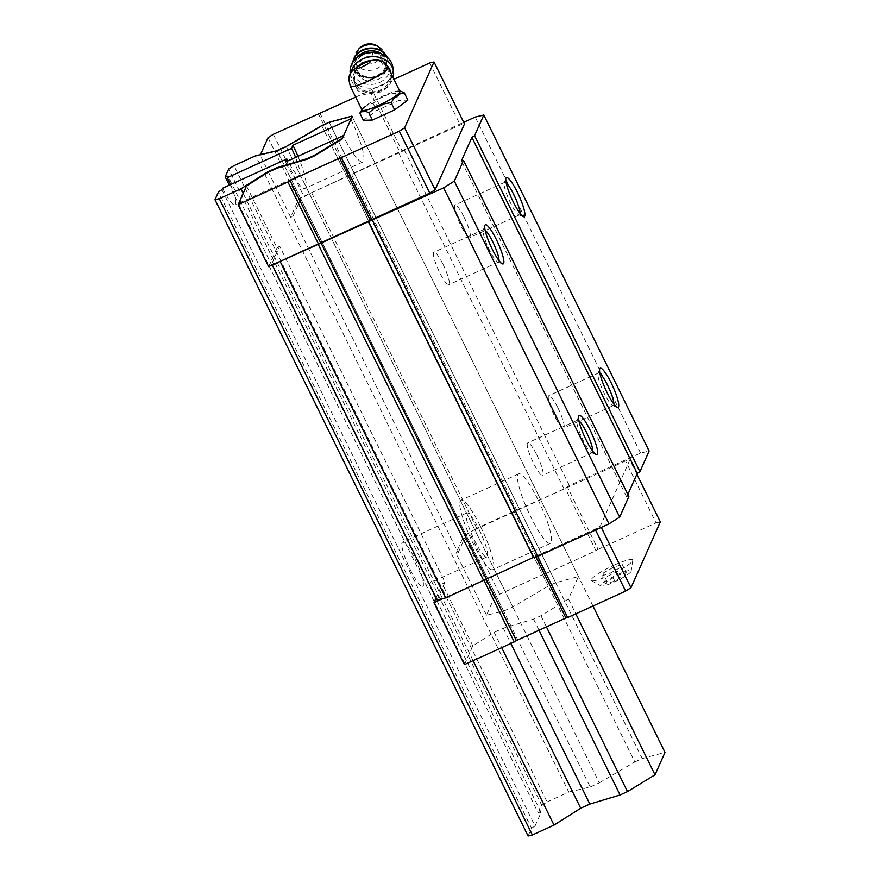 <?xml version="1.0" encoding="UTF-8"?>
<svg xmlns="http://www.w3.org/2000/svg" width="880" height="880" viewBox="0 0 880 880"><rect width="100%" height="100%" fill="white"/><g stroke="black" fill="none" stroke-linecap="round" stroke-linejoin="round"><path stroke-width="0.66" stroke-dasharray="4.4 3.3" d="M626.175 572.528L624.965 575.256L614.735 581.009L605.715 584.034L606.936 581.306L617.166 575.553L626.175 572.528L622.193 564.421L620.972 567.149L610.742 572.902L601.733 575.927L602.943 573.199L613.173 567.457L622.193 564.421M617.606 574.563A16.94 2.651 153.8 0 1 631.125 571.329A16.94 2.651 153.8 0 1 617.122 580.657A16.94 2.651 153.8 0 1 601.183 586.058A16.94 2.651 153.8 0 1 617.606 574.563M361.35 64.449L356.884 67.925L355.421 70.147L354.222 81.774L353.782 78.804A18.821 15.675 171.7 0 0 374.671 91.586A18.821 15.675 171.7 0 0 391.028 73.348L391.754 78.331L389.422 85.888L380.996 91.949L363.913 94.49L357.412 90.354L354.222 81.774A21.109 3.3 153.8 0 0 350.284 86.185M391.754 78.331L386.386 67.1C383.922 63.624 380.611 61.435 376.453 60.555L367.928 61.49M362.01 110.022A21.109 3.3 153.8 0 1 362.175 109.109A21.109 3.3 153.8 0 1 383.02 96.063A21.109 3.3 153.8 0 1 399.069 90.948A21.109 3.3 153.8 0 1 399.894 91.377M464.442 664.62L472.813 645.865L494.164 632.368L503.305 628.199L533.533 619.102L540.947 615.725L568.469 598.939L578.468 576.521L555.676 582.692L548.273 586.069L512.776 606.958L503.635 611.127L486.497 615.186L494.34 597.597L499.675 594.231L544.665 573.716L514.173 511.753L625.548 460.955L629.838 459.932L600.468 525.778L595.133 529.155L443.102 598.488M514.173 511.753L473.517 530.288L476.718 528.264L564.025 488.917L569.36 485.54L640.563 453.068L649.132 451.044M627.869 494.428L626.725 496.98L628.87 496.463M277.75 262.471L271.755 263.89L279.653 246.191L444.994 582.208L437.096 599.907M272.283 264.968L271.755 263.89M246.488 185.911L276.98 247.874L279.653 246.191M494.164 632.368L501.677 647.636M472.813 645.865L442.321 583.902L444.994 582.208M503.305 628.199L510.818 643.467M533.533 619.102L539.011 630.234M540.947 615.725L546.425 626.857M568.469 598.939L575.806 613.833M578.468 576.521L352.154 116.578L329.362 122.749L321.948 126.126L286.462 147.015L277.321 151.184L260.172 155.232L290.664 217.195L298.507 199.617L303.842 196.24L463.694 122.298M555.676 582.692L329.362 122.749M548.273 586.069L321.948 126.126M512.776 606.958L286.462 147.015M503.635 611.127L277.321 151.184M486.497 615.186L456.005 553.223L458.15 552.717L292.809 216.689L290.664 217.195M292.809 216.689L300.707 198.99L308.176 194.271L460.207 124.927L464.497 123.915M458.15 552.717L466.048 535.018L300.707 198.99M476.718 528.264L311.377 192.247M466.048 535.018L473.517 530.288L463.848 535.645L456.005 553.223M514.734 510.928L349.382 174.911M516.868 510.422L351.527 174.405M564.025 488.917L398.673 152.9M569.36 485.54L404.019 149.523M640.563 453.068L475.222 117.051M626.725 496.98L461.384 160.952M499.026 260.623A17.875 3.256 -114.5 0 1 498.454 262.086A17.875 3.256 -114.5 0 1 497.772 262.053A17.875 3.256 -114.5 0 1 488.07 247.181A17.875 3.256 -114.5 0 1 483.197 230.098A17.875 3.256 -114.5 0 1 483.626 229.559A17.875 3.256 -114.5 0 1 485.1 230.087M443.124 264.561A17.875 3.256 -114.5 0 1 448.789 284.735A17.875 3.256 -114.5 0 1 438.405 269.83A17.875 3.256 -114.5 0 1 433.95 252.219A17.875 3.256 -114.5 0 1 443.124 264.561M592.834 451.275A17.875 3.256 -114.5 0 1 592.262 452.738A17.875 3.256 -114.5 0 1 591.591 452.705A17.875 3.256 -114.5 0 1 581.889 437.833A17.875 3.256 -114.5 0 1 577.016 420.75A17.875 3.256 -114.5 0 1 577.434 420.211A17.875 3.256 -114.5 0 1 578.908 420.739M536.932 455.202A17.875 3.256 -114.5 0 1 542.597 475.387A17.875 3.256 -114.5 0 1 532.213 460.482A17.875 3.256 -114.5 0 1 527.769 442.871A17.875 3.256 -114.5 0 1 536.932 455.202M613.888 404.085A17.875 3.256 -114.5 0 1 613.316 405.537A17.875 3.256 -114.5 0 1 612.645 405.515A17.875 3.256 -114.5 0 1 602.932 390.632A17.875 3.256 -114.5 0 1 598.059 373.549A17.875 3.256 -114.5 0 1 598.488 373.021A17.875 3.256 -114.5 0 1 599.962 373.549M557.986 408.012A17.875 3.256 -114.5 0 1 563.651 428.197A17.875 3.256 -114.5 0 1 553.267 413.281A17.875 3.256 -114.5 0 1 548.812 395.67A17.875 3.256 -114.5 0 1 557.986 408.012M520.08 213.433A17.875 3.256 -114.5 0 1 519.508 214.885A17.875 3.256 -114.5 0 1 518.826 214.863A17.875 3.256 -114.5 0 1 509.124 199.98A17.875 3.256 -114.5 0 1 504.251 182.897A17.875 3.256 -114.5 0 1 504.669 182.369A17.875 3.256 -114.5 0 1 506.143 182.897M464.167 217.36A17.875 3.256 -114.5 0 1 469.843 237.545A17.875 3.256 -114.5 0 1 459.459 222.629A17.875 3.256 -114.5 0 1 455.004 205.018A17.875 3.256 -114.5 0 1 464.167 217.36M436.095 597.872L442.321 583.902M595.551 529.991L595.133 529.155M601.26 527.384L600.468 525.778M537.548 556.391L537.152 555.588M535.832 556.798L535.447 555.995M494.34 597.597L463.848 535.645M499.675 594.231L469.183 532.268M544.665 573.716L546.381 573.309L515.889 511.346M546.381 573.309L595.936 550.704L565.444 488.741M595.936 550.704L598.07 549.351L567.578 487.388M598.07 549.351L656.04 522.907L625.548 460.955M636.867 474.232L629.838 459.932M656.04 522.907L660.33 521.895M614.229 565.103A23.122 3.619 153.8 0 1 632.775 560.175A23.122 3.619 153.8 0 1 613.558 573.419A23.122 3.619 153.8 0 1 591.338 580.558A23.122 3.619 153.8 0 1 614.229 565.103M268.609 266.64L276.98 247.874M260.172 155.232L260.447 154.638M268.015 137.654L298.507 199.617M273.361 134.277L303.842 196.24M318.34 113.762L348.832 175.725M320.056 113.355L350.548 175.318M355.663 97.119L369.611 90.761L400.103 152.724M369.611 90.761L371.745 89.408L402.237 151.371M371.745 89.408L393.943 79.288M429.715 62.964L460.207 124.927M363.418 120.362L376.64 110.583L398.86 100.441L407.858 100.1M359.865 113.146L362.648 108.911A22.264 3.476 153.8 0 1 368.731 104.401L373.087 103.367L378.29 99.033A22.264 3.476 153.8 0 1 383.482 96.525A22.264 3.476 153.8 0 1 388.531 94.358L395.307 93.225L396.946 91.531A22.264 3.476 153.8 0 1 400.411 91.135M396.946 91.531L401.093 91.377M399.96 93.918L393.866 98.428M384.318 103.796L374.077 108.471M365.662 111.298L361.504 111.452M362.648 108.911L368.731 104.401M378.29 99.033L388.531 94.358M395.307 93.225L398.86 100.441M373.087 103.367L376.64 110.583M373.527 60.335A18.821 15.675 171.7 0 0 371.283 60.434M358.776 65.879A18.821 15.675 171.7 0 0 356.884 67.925M355.421 70.147A18.821 15.675 171.7 0 0 353.782 78.804M386.87 65.428A18.821 15.675 171.7 0 0 376.453 60.555M370.733 56.562A3.553 2.959 171.7 0 0 371.14 51.414A3.553 2.959 171.7 0 0 365.629 53.922A3.553 2.959 171.7 0 0 370.733 56.562M360.338 47.465A12.1 10.076 171.7 0 0 359.48 60.423A12.1 10.076 171.7 0 0 374.484 62.799A12.1 10.076 171.7 0 0 381.205 54.043A12.1 10.076 171.7 0 0 375.749 45.21M377.828 79.508A14.795 12.309 171.7 0 0 385.957 66.561A14.795 12.309 171.7 0 0 369.534 56.529A14.795 12.309 171.7 0 0 356.686 70.851A14.795 12.309 171.7 0 0 377.828 79.508M379.599 82.456A18.821 15.675 171.7 0 0 381.766 55.187A18.821 15.675 171.7 0 0 352.605 68.486A18.821 15.675 171.7 0 0 379.599 82.456M350.262 73.359A21.516 17.908 171.7 0 0 381.007 85.943A21.516 17.908 171.7 0 0 392.832 67.122M350.999 72.809A21.516 17.908 171.7 0 0 350.9 77.726A21.516 17.908 171.7 0 0 381.645 90.31A21.516 17.908 171.7 0 0 393.118 77.605M614.735 581.009L610.742 572.902M624.965 575.256L620.972 567.149M605.715 584.034L601.733 575.927M606.936 581.306L602.943 573.199M617.166 575.553L613.173 567.457M473.099 660.671L243.166 193.38M528.088 836L531.553 828.212L218.46 191.917M531.553 828.212L535.029 826.023L221.925 189.717M410.212 569.547A24.2 4.411 65.5 0 0 422.62 586.256A24.2 4.411 65.5 0 0 414.942 558.932A24.2 4.411 65.5 0 0 402.534 542.223A24.2 4.411 65.5 0 0 410.212 569.547M222.585 188.243A24.2 4.411 65.5 0 0 234.993 204.952A24.2 4.411 65.5 0 0 230.516 184.624M535.029 826.023L541.079 812.449L227.986 176.154M541.079 812.449L538.296 813.109L229.317 185.174M538.296 813.109L541.772 805.321L228.668 169.026M541.772 805.321L547.107 801.944L234.003 165.649M547.107 801.944L568.755 792.077L255.662 155.771M568.755 792.077L590.183 787.006L277.079 150.7M590.183 787.006L599.324 782.837L286.22 146.531M599.324 782.837L634.81 761.948L321.717 125.642M634.81 761.948L642.224 758.56L329.12 122.265M592.977 606.001L352.154 116.578M642.224 758.56L665.016 752.4M538.274 500.236A38.181 6.963 -114.5 0 1 550.385 543.356A38.181 6.963 -114.5 0 1 528.209 511.5A38.181 6.963 -114.5 0 1 518.694 473.869A38.181 6.963 -114.5 0 1 538.274 500.236M350.889 119.405A38.181 6.963 -114.5 0 1 362.758 162.052A38.181 6.963 -114.5 0 1 343.42 136.158M297.957 156.31A38.181 6.963 -114.5 0 1 305.03 188.386A38.181 6.963 -114.5 0 1 285.45 162.019M295.592 157.388A24.2 4.411 -114.5 0 1 299.222 175.659A24.2 4.411 -114.5 0 1 287.815 160.941M479.171 529.639A24.2 4.411 -114.5 0 1 486.849 556.963A24.2 4.411 -114.5 0 1 472.791 536.778A24.2 4.411 -114.5 0 1 466.763 512.93A24.2 4.411 -114.5 0 1 479.171 529.639M480.546 526.57A38.181 6.963 -114.5 0 1 492.657 569.69A38.181 6.963 -114.5 0 1 470.47 537.834A38.181 6.963 -114.5 0 1 460.966 500.203A38.181 6.963 -114.5 0 1 480.546 526.57M386.386 67.1A21.109 3.3 153.8 0 1 388.168 67.551M358.457 49.247A15.4 12.826 171.7 0 0 357.357 65.736A15.4 12.826 171.7 0 0 376.453 68.761A15.4 12.826 171.7 0 0 385.011 57.618A15.4 12.826 171.7 0 0 378.07 46.376M352.858 62.26A17.743 14.773 171.7 0 0 352.913 65.45A17.743 14.773 171.7 0 0 378.268 75.834A17.743 14.773 171.7 0 0 388.025 60.302A17.743 14.773 171.7 0 0 387.167 57.233M353.056 61.963A17.743 14.773 171.7 0 0 352.99 65.978A17.743 14.773 171.7 0 0 378.345 76.362A17.743 14.773 171.7 0 0 388.102 60.83A17.743 14.773 171.7 0 0 386.892 57.002M357.214 57.508A16.137 13.431 171.7 0 0 358.633 73.744A16.137 13.431 171.7 0 0 377.773 76.065A16.137 13.431 171.7 0 0 381.623 53.933M377.289 75.823A14.795 12.309 171.7 0 0 385.418 62.876A14.795 12.309 171.7 0 0 368.995 52.844A14.795 12.309 171.7 0 0 356.147 67.166A14.795 12.309 171.7 0 0 377.289 75.823M497.772 262.053L502.403 263.879M483.197 230.098L484.858 225.412M483.626 229.559L433.95 252.219M498.454 262.086L448.789 284.735M591.591 452.705L596.211 454.531M577.016 420.75L578.666 416.064M577.434 420.211L527.769 442.871M592.262 452.738L542.597 475.387M612.645 405.515L617.265 407.33M598.059 373.549L599.72 368.863M598.488 373.021L548.812 395.67M613.316 405.537L563.651 428.197M518.826 214.863L523.457 216.678M504.251 182.897L505.912 178.211M504.669 182.369L455.004 205.018M519.508 214.885L469.843 237.545M362.175 109.109L361.845 109.681M399.069 90.948L399.729 91.036M387.365 57.409L388.102 60.83C388.685 67.738 385.418 73.007 378.312 76.648C365.222 80.619 356.774 77.055 352.99 65.978L352.715 62.491M385.957 66.561L385.418 62.876C386.727 66.858 384.032 71.093 377.322 75.581C373.219 77.363 369.072 77.649 364.892 76.417C359.821 74.624 356.906 71.533 356.147 67.166L356.686 70.851M350.35 73.964L350.9 77.726M632.775 560.175L631.125 571.329M591.338 580.558L601.183 586.058M362.758 162.052L305.03 188.386M299.222 175.659L234.993 204.952M466.763 512.93L402.534 542.223M486.849 556.963L422.62 586.256M518.694 473.869L460.966 500.203M550.385 543.356L492.657 569.69"/><path stroke-width="1.32" d="M388.168 67.551C384.384 60.302 377.641 58.289 367.928 61.49L361.35 64.449C345.609 73.491 348.689 78.463 350.284 86.185L362.01 110.022A21.109 3.3 153.8 0 0 382.404 103.664A21.109 3.3 153.8 0 0 399.894 91.377L388.168 67.551A21.109 3.3 153.8 0 1 370.678 79.827A21.109 3.3 153.8 0 1 350.284 86.185M463.694 122.298L475.222 117.051L483.791 115.016L474.584 135.663L471.911 137.357L461.384 160.952L463.529 160.446L628.87 496.463L619.663 517.121L608.982 523.864L537.779 556.336L533.5 557.359L445.665 597.883L437.096 599.907L272.283 264.968M483.791 115.016L649.132 451.044L639.925 471.691L637.252 473.374L627.869 494.428M619.663 517.121L454.311 181.093L443.641 187.847L268.609 266.64L238.128 204.677L246.488 185.911L267.839 172.414L276.98 168.245L307.208 159.159L314.622 155.782L342.155 138.996L352.154 116.578L350.658 118.932L292.919 145.266L291.555 148.335L227.326 177.628L227.986 176.154L225.192 176.814L228.668 169.026L234.003 165.649L255.662 155.771L277.079 150.7L286.22 146.531L321.717 125.642L329.12 122.265L351.912 116.105M608.982 523.864L443.641 187.847M537.779 556.336L372.438 220.319M533.5 557.359L368.148 221.331M486.343 578.864L321.002 242.836M483.681 580.547L318.329 244.519M445.665 597.883L280.324 261.855M517.451 192.423A21.516 3.927 -114.5 0 1 523.457 216.678A21.516 3.927 -114.5 0 1 511.775 198.77A21.516 3.927 -114.5 0 1 505.912 178.211A21.516 3.927 -114.5 0 1 517.451 192.423M611.259 383.075A21.516 3.927 -114.5 0 1 617.265 407.33A21.516 3.927 -114.5 0 1 605.583 389.422A21.516 3.927 -114.5 0 1 599.72 368.863A21.516 3.927 -114.5 0 1 611.259 383.075M639.925 471.691L474.584 135.663M637.252 473.374L471.911 137.357M590.205 430.276A21.516 3.927 -114.5 0 1 596.211 454.531A21.516 3.927 -114.5 0 1 584.54 436.623A21.516 3.927 -114.5 0 1 578.666 416.064A21.516 3.927 -114.5 0 1 590.205 430.276M496.397 239.624A21.516 3.927 -114.5 0 1 502.403 263.879A21.516 3.927 -114.5 0 1 490.721 245.971A21.516 3.927 -114.5 0 1 484.858 225.412A21.516 3.927 -114.5 0 1 496.397 239.624M463.529 160.446L454.311 181.093M393.943 79.288L429.715 62.964L434.005 61.952L464.497 123.915L435.127 189.75L429.792 193.127L277.75 262.471M485.1 230.087A17.875 3.256 -114.5 0 1 492.789 241.901A17.875 3.256 -114.5 0 1 499.026 260.623M578.908 420.739A17.875 3.256 -114.5 0 1 586.597 432.553A17.875 3.256 -114.5 0 1 592.834 451.275M599.962 373.549A17.875 3.256 -114.5 0 1 607.651 385.352A17.875 3.256 -114.5 0 1 613.888 404.085M506.143 182.897A17.875 3.256 -114.5 0 1 513.843 194.711A17.875 3.256 -114.5 0 1 520.08 213.433M443.102 598.488L433.961 602.657L436.095 597.872M636.867 474.232L660.33 521.895L630.96 587.741L625.614 591.107L595.551 529.991M630.96 587.741L601.26 527.384M625.614 591.107L567.644 617.551L537.548 556.391M567.644 617.551L565.928 617.958L535.832 556.798M565.928 617.958L516.373 640.563L486.09 579.018M516.373 640.563L514.239 641.916L483.956 580.371M514.239 641.916L464.442 664.62L433.961 602.657M434.005 61.952L404.635 127.787L435.127 189.75M404.635 127.787L399.3 131.164L429.792 193.127M399.3 131.164L341.319 157.608L371.811 219.571M341.319 157.608L339.614 158.015L370.095 219.978M339.614 158.015L290.059 180.62L320.54 242.572M290.059 180.62L287.914 181.962L318.406 243.925M287.914 181.962L238.128 204.677M260.447 154.638L268.015 137.654L273.361 134.277L355.663 97.119M399.729 91.036L400.411 91.135A22.264 3.476 153.8 0 1 401.093 91.377L404.316 92.884L407.858 100.1L394.647 109.879L372.427 120.021L363.418 120.362L359.865 113.146L361.845 109.681M404.316 92.884L399.96 93.918A22.264 3.476 153.8 0 1 393.866 98.428L391.094 102.663L384.318 103.796A22.264 3.476 153.8 0 1 374.077 108.471L368.874 112.805L372.427 120.021M368.874 112.805L365.662 111.298A22.264 3.476 153.8 0 1 361.504 111.452L359.865 113.146M391.094 102.663L394.647 109.879M371.283 60.434A18.821 15.675 171.7 0 0 358.776 65.879M391.028 73.348L391.028 73.37A18.821 15.675 171.7 0 0 386.87 65.428M358.457 49.247A15.4 12.826 171.7 0 1 378.07 46.376L375.749 45.21A12.1 10.076 171.7 0 0 360.338 47.465L358.457 49.247L352.715 62.491M393.118 77.605A21.516 17.908 171.7 0 0 393.47 71.489L392.832 67.122A21.516 17.908 171.7 0 0 368.951 52.514A21.516 17.908 171.7 0 0 350.262 73.359L350.35 73.964M393.47 71.489A21.516 17.908 171.7 0 0 373.472 56.617A21.516 17.908 171.7 0 0 350.999 72.809M343.178 135.685L285.45 162.019L286.814 158.95L222.585 188.243L221.925 189.717L218.46 191.917L214.984 199.705L219.274 198.682L240.922 188.815L267.608 171.941L276.749 167.772L306.977 158.686L314.391 155.309L341.913 138.523L343.178 135.685A38.181 6.963 -114.5 0 0 343.42 136.158M592.977 606.001L665.016 752.4L655.017 774.818L627.484 791.604L620.07 794.981L539.011 630.234M627.484 791.604L546.425 626.857M620.07 794.981L589.842 804.067L510.818 643.467M589.842 804.067L580.701 808.236L501.677 647.636M580.701 808.236L554.015 825.11L473.099 660.671M243.166 193.38L240.922 188.815M554.015 825.11L532.367 834.988L219.274 198.682M532.367 834.988L528.088 836L214.984 199.705M230.516 184.624A24.2 4.411 65.5 0 0 227.326 177.628M229.317 185.174L225.192 176.814M655.017 774.818L575.806 613.833M292.919 145.266A38.181 6.963 -114.5 0 1 297.957 156.31M291.555 148.335A24.2 4.411 -114.5 0 1 295.592 157.388M287.815 160.941A24.2 4.411 -114.5 0 1 286.814 158.95M364.111 63.272A7.667 1.199 153.8 0 1 368.918 63.085A7.667 1.199 153.8 0 1 357.049 68.497A7.667 1.199 153.8 0 1 364.111 63.272M387.167 57.233A17.743 14.773 171.7 0 0 368.324 48.257A17.743 14.773 171.7 0 0 352.858 62.26M386.892 57.002A17.743 14.773 171.7 0 0 368.401 48.785A17.743 14.773 171.7 0 0 353.056 61.963M381.623 53.933A16.137 13.431 171.7 0 0 357.214 57.508M378.07 46.376L387.365 57.409"/></g></svg>
